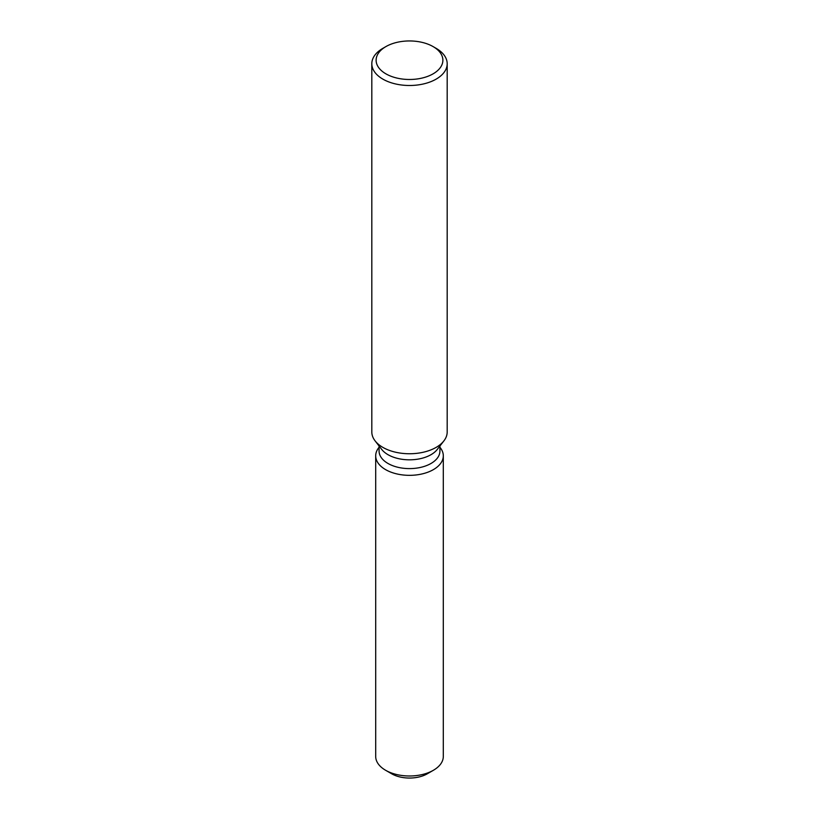 <?xml version="1.0" encoding="UTF-8"?>
<svg xmlns="http://www.w3.org/2000/svg" width="819" height="819" viewBox="0 0 819 819"><rect width="100%" height="100%" fill="white"/><g stroke="black" fill="none" stroke-linecap="round" stroke-linejoin="round"><path stroke-width="1.23" d="M443.304 455.814A33.804 19.523 180 0 1 433.405 469.615A33.804 19.523 180 0 0 440.366 447.85L439.926 447.287L440.366 447.85A33.804 19.523 180 0 1 443.304 455.814L443.304 756.469A33.804 19.523 180 0 1 433.405 770.269L427.313 773.791A25.194 14.547 180 0 1 389.086 772.03M439.926 446.007L439.926 451.034A30.426 17.568 180 0 1 431.019 463.462A30.426 17.568 180 0 1 397.86 467.27A30.426 17.568 180 0 1 379.074 451.034L379.074 446.007M433.405 469.615A33.804 19.523 180 0 1 390.325 471.898A33.804 19.523 180 0 1 378.634 447.85A33.804 19.523 180 0 0 375.696 455.814A33.804 19.523 180 0 0 396.56 473.853A33.804 19.523 180 0 0 433.405 469.615M433.097 46.591L436.148 48.352A37.684 21.755 180 0 1 447.184 63.739L447.184 431.992A37.684 21.755 180 0 1 443.898 440.878L437.274 449.426A30.426 17.568 180 0 1 431.019 454.678A30.426 17.568 180 0 1 381.726 449.426L375.102 440.878A37.684 21.755 180 0 1 371.816 431.992L371.816 63.739A37.684 21.755 180 0 1 382.852 48.352L385.903 46.591A33.374 19.267 180 0 1 433.097 46.591A33.374 19.267 180 0 1 433.097 73.843A33.374 19.267 180 0 1 385.903 73.843A33.374 19.267 180 0 1 385.903 46.591L382.852 48.352M443.898 440.878A37.684 21.755 180 0 1 436.148 447.379A37.684 21.755 180 0 1 375.102 440.878M447.184 63.739A37.684 21.755 180 0 1 436.148 79.126A37.684 21.755 180 0 1 395.075 83.835A37.684 21.755 180 0 1 371.816 63.739M385.595 770.269L391.687 773.791A25.194 14.547 180 0 0 427.313 773.791L433.405 770.269A33.804 19.523 180 0 1 385.595 770.269A33.804 19.523 180 0 1 375.696 756.469L375.696 455.814M379.074 447.287L378.634 447.85L379.074 447.287"/></g></svg>
